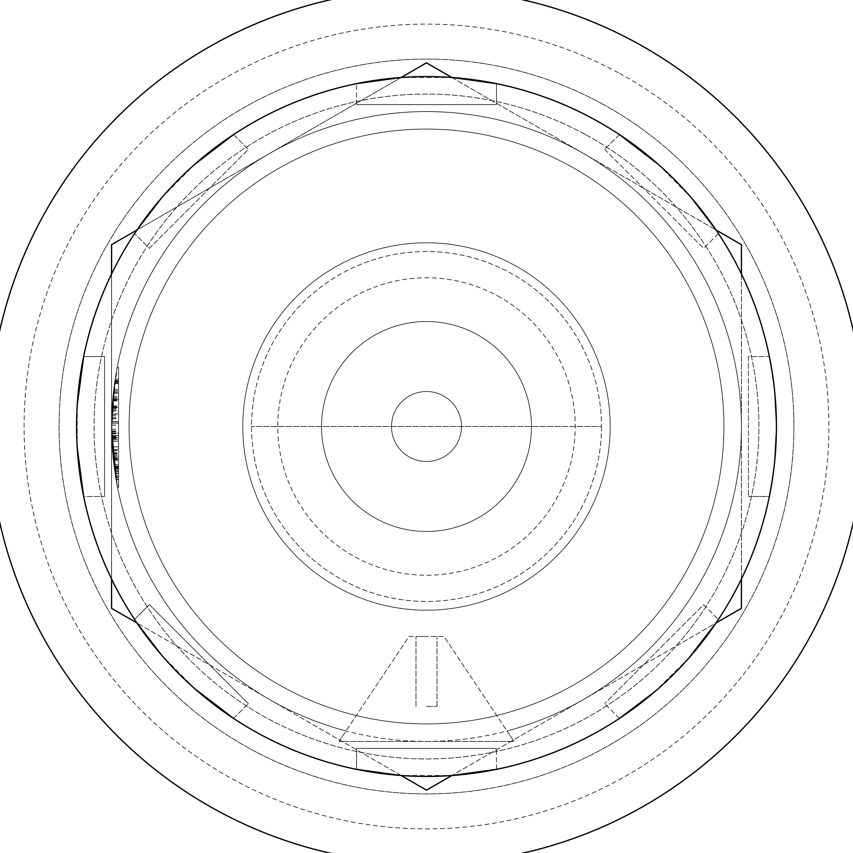 <?xml version="1.0" encoding="UTF-8"?>
<svg xmlns="http://www.w3.org/2000/svg" width="853" height="853" viewBox="0 0 853 853"><rect width="100%" height="100%" fill="white"/><g stroke="black" fill="none" stroke-linecap="round" stroke-linejoin="round"><path stroke-width="0.64" stroke-dasharray="4.26 3.2" d="M112.148 407.595L111.572 426.511A314.928 314.928 0 0 0 117.181 485.656A314.928 314.928 0 0 1 112.02 409.824L111.583 425.071A314.928 314.928 0 0 1 112.191 406.817L114.995 380.246A314.928 314.928 0 0 0 111.572 426.5L111.711 435.574L111.572 426.5A314.928 314.928 0 0 1 114.75 381.867L111.572 426.5L114.75 381.867A314.928 314.928 0 0 0 111.711 435.574A314.928 314.928 0 0 1 117.181 367.344A314.928 314.928 0 0 0 111.711 435.574A314.928 314.928 0 0 1 111.572 426.5A314.928 314.928 0 0 0 111.711 435.574A314.928 314.928 0 0 1 111.572 426.5L113.332 393.276L115.198 378.881A314.928 314.928 0 0 0 111.572 426.5L117.181 485.656L111.604 430.872L114.931 380.673L111.572 426.5L112.671 452.783L111.572 426.5L114.931 380.673L111.572 426.5L112.777 453.999L111.572 426.5A314.928 314.928 0 0 1 114.931 380.673L111.572 426.5A314.928 314.928 0 0 0 117.181 485.656L111.572 426.5L112.169 407.169L111.572 426.5A314.928 314.928 0 0 1 117.181 367.344A314.928 314.928 0 0 0 115.198 378.892L112.191 406.881L111.572 426.5A314.928 314.928 0 0 1 114.931 380.673A314.928 314.928 0 0 0 117.181 485.656A314.928 314.928 0 0 1 114.803 381.536A314.928 314.928 0 0 0 117.181 485.656A314.928 314.928 0 0 1 111.572 426.5A314.928 314.928 0 0 0 117.181 485.656L111.572 426.5L117.181 485.656A314.928 314.928 0 0 1 114.931 380.673A314.928 314.928 0 0 0 111.572 426.5L115.048 473.116L117.533 487.436L113.012 456.579L114.782 471.325L112.511 450.779L111.572 426.5L112.511 450.779A314.928 314.928 0 0 1 111.572 426.5L114.931 380.673A314.928 314.928 0 0 0 111.572 426.5L111.711 417.192A314.928 314.928 0 0 0 117.181 485.656A314.928 314.928 0 0 1 111.572 426.5L115.059 473.191L117.533 487.436L115.603 476.699L111.658 433.878L113.289 459.298L114.697 470.76L113.374 460.087L111.572 426.511L112.148 407.595L118.578 407.595L118.578 487.436L118.578 407.595M112.756 399.289L118.578 399.289L118.578 396.933L118.578 399.289L112.756 399.289M112.969 396.933L118.578 396.933M113.566 391.132L111.572 426.511L114.931 380.673A314.928 314.928 0 0 0 111.572 426.5L114.505 469.321L111.647 433.089L112.959 397.008L111.572 426.5L112.233 446.908A314.928 314.928 0 0 0 117.181 485.656A314.928 314.928 0 0 1 112.233 446.844L111.572 426.5A314.928 314.928 0 0 0 112.233 446.844A314.928 314.928 0 0 1 111.572 426.5L114.995 380.246A314.928 314.928 0 0 0 111.572 426.5L115.443 475.697L117.533 487.436L112.489 450.416L111.583 425.146L112.617 400.942A314.928 314.928 0 0 1 114.718 382.112L111.572 426.5L113.588 390.983L114.995 380.246L112.095 408.384L111.743 436.811L114.067 466.026L112.905 455.438L117.533 487.436L112.788 454.148L111.583 429.23L112.169 407.169L114.995 380.246L118.578 380.246L118.578 487.436L118.578 367.344L118.578 487.436L118.578 380.246L118.578 485.656L118.578 380.246L114.995 380.246L113.566 391.132L118.578 391.132M275.519 150.128A314.928 314.928 0 0 0 345.998 730.957L339.025 741.428L513.975 741.428L507.002 730.957A314.928 314.928 0 0 0 702.872 275.519A314.928 314.928 0 0 0 113.865 464.437A314.928 314.928 0 0 0 345.998 730.957L339.025 741.428L513.975 741.428L507.002 730.957A314.928 314.928 0 0 0 702.872 275.519A314.928 314.928 0 0 0 275.519 150.128M111.764 437.536A314.928 314.928 0 0 0 113.118 457.656A314.928 314.928 0 0 1 111.764 437.536L118.578 437.536L118.578 457.656L118.578 437.536L111.764 437.536M111.807 414.398L114.931 380.673L111.807 414.398L118.578 414.398M112.404 449.35L117.181 485.656L112.404 449.35L118.578 449.35M111.828 413.886L117.181 367.344L111.828 413.886L118.578 413.886L118.578 367.344L118.578 413.886M111.604 421.936L118.578 421.926L111.604 421.936M258.736 119.42A349.911 349.911 0 0 0 119.42 594.264A349.911 349.911 0 0 0 594.264 733.58A349.911 349.911 0 0 0 733.58 258.736A349.911 349.911 0 0 0 258.736 119.42A349.911 349.911 0 0 0 119.42 594.264A349.911 349.911 0 0 0 594.264 733.58A349.911 349.911 0 0 0 733.58 258.736A349.911 349.911 0 0 0 258.736 119.42A349.911 349.911 0 0 0 119.42 594.264A349.911 349.911 0 0 0 594.264 733.58A349.911 349.911 0 0 0 733.58 258.736A349.911 349.911 0 0 0 258.736 119.42M569.09 687.518A297.43 297.43 0 0 0 687.518 283.91A297.43 297.43 0 0 0 283.91 165.482A297.43 297.43 0 0 0 165.482 569.09A297.43 297.43 0 0 0 569.09 687.518A297.43 297.43 0 0 0 687.518 283.91A297.43 297.43 0 0 0 283.91 165.482A297.43 297.43 0 0 0 165.482 569.09A297.43 297.43 0 0 0 569.09 687.518M401.123 775.494L136.949 622.967L134.582 619.438A349.911 349.911 0 0 1 83.658 496.478L104.578 496.478L83.658 496.478M769.822 494.09L769.342 496.478L748.422 496.478L769.342 496.478A349.911 349.911 0 0 1 718.418 619.438L716.051 622.967L451.877 775.494L400.356 775.441M741.428 273.973L741.428 579.027M111.572 579.027L111.572 273.973A349.911 349.911 0 0 1 134.582 233.562L136.949 230.033L401.123 77.506L452.655 77.559A349.911 349.911 0 0 1 733.58 594.264A349.911 349.911 0 0 1 90.823 327.691A349.911 349.911 0 0 1 451.877 77.506L716.051 230.033L718.418 233.562A349.911 349.911 0 0 1 769.342 356.522L748.422 356.522L748.422 496.478L748.422 356.522L769.342 356.522L769.822 358.9M426.5 790.145L111.572 608.317L111.572 244.683L426.5 62.855L741.428 244.683L741.428 608.317L426.5 790.145M513.975 741.428L443.997 636.445L409.003 636.445L339.025 741.428L513.975 741.428L443.997 636.445L409.003 636.445L339.025 741.428L513.975 741.428M426.5 636.445L415.997 636.445L426.5 636.445M426.5 706.433L437.003 706.433L426.5 706.433M601.461 426.5A174.961 174.961 0 0 1 426.5 601.461A174.961 174.961 0 0 1 251.539 426.5A174.961 174.961 0 0 1 426.5 251.539A174.961 174.961 0 0 1 601.461 426.5L251.539 426.5L601.461 426.5A174.961 174.961 0 0 1 426.5 601.461A174.961 174.961 0 0 1 251.539 426.5A174.961 174.961 0 0 1 426.5 251.539A174.961 174.961 0 0 1 601.461 426.5L251.539 426.5L601.461 426.5M113.875 464.522L118.578 464.522L113.875 464.522M117.181 485.656L118.578 485.656L118.578 380.673L118.578 485.656L118.578 407.169L118.578 485.656L117.181 485.656M118.578 446.844L118.578 410.965L118.578 446.844L112.233 446.844L118.578 446.844M112.233 446.908L118.578 446.908M114.995 380.246L118.578 380.246L114.995 380.246M111.956 410.965L111.572 426.5A314.928 314.928 0 0 1 111.956 410.965L118.578 410.965M113.118 457.656L118.578 457.656L113.118 457.656M115.198 378.892L118.578 378.881M111.711 435.574L118.578 435.574L118.578 367.344L118.578 435.574L118.578 381.867L118.578 435.574L118.578 381.867L118.578 435.574L111.711 435.574M117.181 367.344L118.578 367.344L117.181 367.344M114.931 380.673L118.578 380.673L114.931 380.673M112.511 450.779L118.578 450.779L112.511 450.779M111.711 417.192L118.578 417.192M117.533 487.436L118.578 487.436L117.533 487.436M114.387 468.468L118.578 468.468L114.387 468.468M114.697 470.76L118.578 470.76L114.697 470.76M113.012 456.579L118.578 456.579M113.225 458.658L118.578 458.658M114.782 471.325L118.578 471.325M111.732 436.309L118.578 436.309M111.615 431.447L118.578 431.447M111.828 439.103L118.578 439.103M111.743 436.747L118.578 436.747M114.718 382.112L118.578 382.112L114.718 382.112M112.617 400.942L118.578 400.942L112.617 400.942M111.668 418.77L118.578 418.77M111.775 415.4L118.578 415.4M112.831 398.436L118.578 398.436L112.831 398.436M111.615 421.702L118.578 421.702L111.615 421.702M111.839 439.391L118.578 439.391L111.839 439.391M114.313 467.966L118.578 467.966L114.313 467.966M118.578 433.089L118.578 469.321L118.578 397.008L118.578 433.089L111.647 433.089M114.505 469.321L118.578 469.321M112.959 397.008L118.578 397.008M112.905 455.438L118.578 455.438M113.14 457.794L118.578 457.794M111.743 436.811L118.578 436.811M111.796 438.314L118.578 438.314M112.98 396.784L118.578 396.784M111.967 410.826L118.578 410.826M112.138 407.67L118.578 407.67M111.572 429.23L118.578 429.23M111.572 430.872L118.578 430.872M111.615 431.661L118.578 431.661M111.572 423.28L118.578 423.28L111.572 423.28M111.914 441.044L118.578 441.044L111.914 441.044M112.02 409.824L118.578 409.824M111.583 425.071L118.578 425.071M112.191 406.817L118.578 406.817M114.75 381.867L118.578 381.867L114.75 381.867M114.803 381.536L118.578 381.536L114.803 381.536M112.671 452.783L118.578 452.783M112.777 453.999L118.578 453.999M112.169 407.169L118.578 407.169L112.169 407.169M476.827 334.376A104.972 104.972 0 0 1 518.624 476.827A104.972 104.972 0 0 1 376.173 518.624A104.972 104.972 0 0 1 334.376 376.173A104.972 104.972 0 0 1 476.827 334.376A104.972 104.972 0 0 1 518.624 476.827A104.972 104.972 0 0 1 376.173 518.624A104.972 104.972 0 0 1 334.376 376.173A104.972 104.972 0 0 1 476.827 334.376M409.728 457.208A34.994 34.994 0 0 1 395.792 409.728A34.994 34.994 0 0 1 443.272 395.792A34.994 34.994 0 0 1 457.208 443.272A34.994 34.994 0 0 1 409.728 457.208A34.994 34.994 0 0 1 395.792 409.728A34.994 34.994 0 0 1 443.272 395.792A34.994 34.994 0 0 1 457.208 443.272A34.994 34.994 0 0 1 409.728 457.208M497.8 295.991A148.71 148.71 0 0 1 557.009 497.8A148.71 148.71 0 0 1 355.2 557.009A148.71 148.71 0 0 1 295.991 355.2A148.71 148.71 0 0 1 497.8 295.991M514.572 265.283A183.704 183.704 0 0 1 587.717 514.572A183.704 183.704 0 0 1 338.428 587.717A183.704 183.704 0 0 1 265.283 338.428A183.704 183.704 0 0 1 514.572 265.283A183.704 183.704 0 0 1 587.717 514.572A183.704 183.704 0 0 1 338.428 587.717A183.704 183.704 0 0 1 265.283 338.428A183.704 183.704 0 0 1 514.572 265.283M585.872 134.774A332.425 332.425 0 0 1 718.226 585.872A332.425 332.425 0 0 1 267.128 718.226A332.425 332.425 0 0 1 134.774 267.128A332.425 332.425 0 0 1 585.872 134.774A332.425 332.425 0 0 1 718.226 585.872A332.425 332.425 0 0 1 267.128 718.226A332.425 332.425 0 0 1 134.774 267.128A332.425 332.425 0 0 1 585.872 134.774M602.644 104.066A367.408 367.408 0 0 1 748.934 602.644A367.408 367.408 0 0 1 250.356 748.934A367.408 367.408 0 0 1 104.066 250.356A367.408 367.408 0 0 1 602.644 104.066A367.408 367.408 0 0 1 748.934 602.644A367.408 367.408 0 0 1 250.356 748.934A367.408 367.408 0 0 1 104.066 250.356A367.408 367.408 0 0 1 602.644 104.066M619.427 73.358A402.403 402.403 0 0 1 779.642 619.427A402.403 402.403 0 0 1 233.573 779.642A402.403 402.403 0 0 1 73.358 233.573A402.403 402.403 0 0 1 619.427 73.358M636.199 42.65A437.397 437.397 0 0 1 810.35 636.199A437.397 437.397 0 0 1 216.801 810.35A437.397 437.397 0 0 1 42.65 216.801A437.397 437.397 0 0 1 636.199 42.65M496.478 83.658L496.478 104.578L356.522 104.578L496.478 104.578L496.478 83.658A349.911 349.911 0 0 1 619.438 134.582L604.649 149.382L619.438 134.582M356.522 769.342L356.522 748.422L496.478 748.422L356.522 748.422L356.522 769.342A349.911 349.911 0 0 1 233.562 718.418L248.351 703.618L233.562 718.418M496.478 769.342L496.478 748.422L496.478 769.342A349.911 349.911 0 0 0 594.264 733.58M619.438 718.418L604.649 703.618L619.438 718.418M688.659 658.26L654.752 691.719M772.146 480.975L774.95 458.487M776.369 431.927L776.379 421.094M774.95 394.47L772.157 372.068M718.418 233.562L703.618 248.351L718.418 233.562M658.249 164.33L691.73 198.248M604.649 149.382L703.618 248.351L604.649 149.382M703.618 604.649L718.418 619.438L703.618 604.649L604.649 703.618L703.618 604.649M577.481 150.128A314.928 314.928 0 0 1 702.872 577.481A314.928 314.928 0 0 1 275.519 702.872A314.928 314.928 0 0 1 150.128 275.519A314.928 314.928 0 0 1 577.481 150.128M356.522 104.578L356.522 83.658L356.522 104.578M248.351 703.618L149.382 604.649L134.582 619.438L149.382 604.649L248.351 703.618M104.578 496.478L104.578 356.522L83.658 356.522L104.578 356.522L104.578 496.478M233.562 134.582L248.351 149.382L149.382 248.351L134.582 233.562L149.382 248.351L248.351 149.382L233.562 134.582A349.911 349.911 0 0 1 356.522 83.658M161.345 198.173L194.751 164.33M77.228 447.782L77.239 405.047M194.719 688.648L161.27 654.741M111.658 433.878L118.578 433.878M115.603 476.699L118.578 476.699M115.443 475.697L118.578 475.697M111.658 433.665L118.578 433.665M113.588 390.983L118.578 390.983M113.289 459.298L118.578 459.298M113.374 460.087L118.578 460.087M112.084 408.534L118.578 408.534M114.238 467.391L118.578 467.391M114.089 466.25L118.578 466.25M111.572 425.146L118.578 425.146M112.489 450.416L118.578 450.416M115.112 473.554L118.578 473.554M116.093 479.631L118.578 479.631M112.191 406.881L118.578 406.881M111.658 433.804L118.578 433.804M113.417 392.487L118.578 392.487L113.417 392.487M114.59 383.04L118.578 383.04M113.332 393.276L118.578 393.276M111.647 433.303L118.578 433.303M115.048 473.116L118.578 473.116M115.059 473.191L118.578 473.191M113.374 460.162L118.578 460.162M113.385 460.225L118.578 460.225M111.636 432.802L118.578 432.802M112.255 405.879L118.578 405.879M112.244 406.028L118.578 406.028M114.163 466.815L118.578 466.815M114.067 466.026L118.578 466.026M112.713 453.284L118.578 453.284M111.924 441.257L118.578 441.257M111.679 418.418L118.578 418.418M112.095 408.384L118.578 408.384M112.703 399.94L118.578 399.94M112.66 400.366L118.578 400.366M114.515 383.541L118.578 383.541M113.737 389.704L118.578 389.704M111.786 437.888L118.578 437.888M112.788 454.148L118.578 454.148M115.763 477.701L118.578 477.701M116.029 479.279L118.578 479.279M112.959 397.071L118.578 397.071M437.003 706.433L437.003 636.445L437.003 706.433M415.997 706.433L415.997 636.445L415.997 706.433"/><path stroke-width="1.28" d="M496.478 769.342L451.877 775.494L426.5 790.145L401.123 775.494M161.27 654.741L136.949 622.967L111.572 608.317L111.572 579.027M741.428 579.027L741.428 608.317L716.051 622.967L688.659 658.26M691.73 198.248L716.051 230.033L741.428 244.683L741.428 273.973M356.522 83.658L401.123 77.506L426.5 62.855L451.877 77.506A349.911 349.911 0 0 1 452.655 77.559L496.478 83.658M77.239 405.047L83.658 356.522A349.911 349.911 0 0 1 111.572 273.973L111.572 244.683L136.949 230.033L161.345 198.173M594.264 733.58A349.911 349.911 0 0 0 733.58 258.736A349.911 349.911 0 0 0 258.736 119.42A349.911 349.911 0 0 0 119.42 594.264A349.911 349.911 0 0 0 619.438 718.418L654.752 691.719M636.199 42.65A437.397 437.397 0 0 1 810.35 636.199A437.397 437.397 0 0 1 216.801 810.35A437.397 437.397 0 0 1 42.65 216.801A437.397 437.397 0 0 1 636.199 42.65M400.356 775.441L356.522 769.342M769.822 494.09L772.146 480.975M774.95 458.487L776.369 431.927M776.379 421.094L774.95 394.47M772.157 372.068L769.822 358.9M619.438 134.582L658.249 164.33M194.751 164.33L233.562 134.582M83.658 496.478L77.228 447.782M233.562 718.418L194.719 688.648"/></g></svg>
